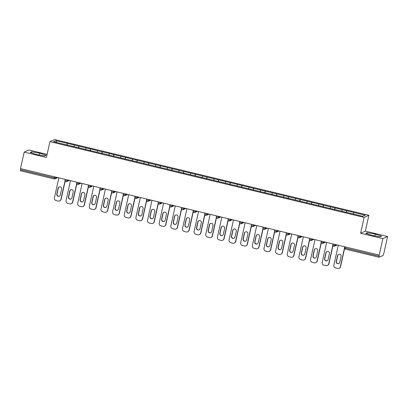 <?xml version="1.0" encoding="UTF-8"?>
<svg xmlns="http://www.w3.org/2000/svg" width="408" height="408" viewBox="0 0 408 408"><rect width="100%" height="100%" fill="white"/><g stroke="black" fill="none" stroke-linecap="round" stroke-linejoin="round"><path stroke-width="0.61" d="M47.109 154.397L28.922 150.011L24.184 152.108L20.527 168.611L379.205 255.102L382.867 238.604L387.6 236.507L365.359 231.142L368.868 215.317L54.667 139.551L49.934 141.647L364.135 217.413L368.868 215.317M387.6 236.507L383.943 253.011L383.01 255.53L379.103 257.259L345.27 249.109L379.063 257.249M56.778 142.499L55.962 140.658L53.56 141.724L76.587 147.303M55.962 140.658L67.386 143.386L67.029 144.998M73.873 146.62L74.475 145.095L67.386 143.386M74.434 145.115L79.03 146.191L78.673 147.808M85.517 149.43L86.119 147.905L79.03 146.191M86.078 147.92L90.673 149.002L90.316 150.613M97.155 152.235L97.762 150.71L90.673 149.002M97.721 150.731L102.316 151.807L101.959 153.423M108.798 155.045L109.405 153.52L102.316 151.807M109.364 153.536L113.959 154.617L113.603 156.228M120.442 157.85L121.049 156.325L113.959 154.617M121.008 156.346L125.598 157.422L125.241 159.038M132.085 160.66L132.692 159.135L125.598 157.422M132.651 159.151L137.241 160.232L136.884 161.843M143.728 163.465L144.335 161.94L137.241 160.232M144.289 161.961L148.884 163.042L148.527 164.654M155.371 166.275L155.973 164.75L148.884 163.042M155.933 164.766L160.528 165.847L160.171 167.459M167.015 169.08L167.617 167.555L160.528 165.847M167.576 167.576L172.171 168.657L171.814 170.269M178.653 171.89L179.26 170.365L172.171 168.657M179.219 170.381L183.814 171.462L183.457 173.074M190.296 174.695L190.903 173.171L183.814 171.462M190.862 173.191L195.458 174.272L195.095 175.884M201.94 177.506L202.546 175.981L195.458 174.272M202.506 175.996L207.096 177.077L206.739 178.689M213.583 180.311L214.19 178.786L207.096 177.077M214.149 178.806L218.739 179.887L218.382 181.499M225.226 183.121L225.833 181.596L218.739 179.887M225.787 181.611L230.382 182.692L230.025 184.304M236.869 185.926L237.471 184.401L230.382 182.692M237.431 184.421L242.026 185.502L241.669 187.114M248.508 188.736L249.115 187.211L242.026 185.502M249.074 187.226L253.669 188.307L253.312 189.919M260.151 191.541L260.758 190.016L253.669 188.307M260.717 190.036L265.312 191.117L264.955 192.729M271.794 194.351L272.401 192.826L265.312 191.117M272.36 192.841L276.955 193.922L276.593 195.534M283.438 197.156L284.045 195.631L276.955 193.922M284.004 195.651L288.594 196.733L288.237 198.344M295.081 199.966L295.688 198.441L288.594 196.733M295.647 198.456L300.237 199.537L299.88 201.149M306.724 202.771L307.326 201.246L300.237 199.537M307.285 201.266L311.88 202.348L311.523 203.959M318.368 205.581L318.969 204.056L311.88 202.348M318.929 204.071L323.524 205.153L323.167 206.764M330.006 208.386L330.613 206.861L323.524 205.153M330.572 206.881L335.167 207.963L334.81 209.574M341.649 211.196L342.256 209.671L335.167 207.963M342.215 209.686L346.81 210.768L346.453 212.379M353.292 214.001L353.899 212.476L346.81 210.768M353.858 212.497L365.236 215.24L362.834 216.306L76.587 147.273M78.412 147.742L78.989 146.212M90.056 150.552L90.632 149.022M101.699 153.357L102.275 151.827M113.342 156.167L113.914 154.637M124.986 158.972L125.557 157.442M136.629 161.782L137.2 160.252M148.272 164.592L148.844 163.057M159.911 167.397L160.487 165.867M171.554 170.207L172.13 168.672M183.197 173.012L183.773 171.482M194.84 175.822L195.412 174.287M206.484 178.627L207.055 177.097M218.127 181.438L218.698 179.903M229.77 184.243L230.341 182.713M241.409 187.053L241.985 185.518M253.052 189.858L253.628 188.328M264.695 192.668L265.271 191.133M276.338 195.473L276.91 193.943M287.982 198.283L288.553 196.748M299.625 201.088L300.196 199.558M311.268 203.898L311.84 202.363M322.906 206.703L323.483 205.173M334.55 209.513L335.126 207.978M346.193 212.318L346.769 210.788M345.576 246.993L345.336 248.064L379.144 256.219L379.205 255.102M379.144 256.219L379.078 257.259M54.188 178.903L20.4 170.763L20.706 168.652M24.184 152.108L46.425 157.468L49.934 141.647M365.359 231.142L360.626 233.238L382.867 238.604M360.626 233.238L364.135 217.413M66.774 144.937L67.346 143.407M372.127 235.447L380.098 236.839L381.638 236.161L375.202 234.085L367.231 232.688L365.695 233.366L372.127 235.447M46.089 155.244L39.658 153.168L31.686 151.771L30.151 152.454L36.582 154.53L44.554 155.927L46.089 155.244M366.986 233.784L367.231 232.688M374.799 235.911L375.202 234.085M31.442 152.873L31.686 151.771M39.255 154.999L39.658 153.168M339.048 268.321A2.331 2.285 -113.9 0 0 340.343 266.73L340.553 266.638A2.331 2.285 66.1 0 1 339.257 268.229L339.048 268.321A2.331 2.285 -113.9 0 1 337.605 268.449L335.59 267.964A2.331 2.285 -113.9 0 1 333.851 265.164L338.268 245.234M340.343 266.73L344.429 248.304M341.047 256.459A1.826 1.79 -113.9 0 0 338.553 254.368A1.826 1.79 -113.9 0 0 337.538 255.612L336.238 261.492A1.826 1.79 -113.9 0 0 338.732 263.583A1.826 1.79 -113.9 0 0 339.747 262.339L341.047 256.459M340.553 266.638L344.551 248.584M338.66 254.327A1.826 1.79 -113.9 0 0 337.748 255.525L336.442 261.4A1.826 1.79 -113.9 0 0 338.834 263.537M327.405 265.516A2.331 2.285 -113.9 0 0 328.7 263.92L328.909 263.828A2.331 2.285 66.1 0 1 327.614 265.424L327.405 265.516A2.331 2.285 -113.9 0 1 325.961 265.644L323.947 265.154A2.331 2.285 -113.9 0 1 322.208 262.354L326.624 242.423M328.7 263.92L332.785 245.499M329.404 253.654A1.826 1.79 -113.9 0 0 326.91 251.558A1.826 1.79 -113.9 0 0 325.895 252.807L324.595 258.682A1.826 1.79 -113.9 0 0 327.089 260.778A1.826 1.79 -113.9 0 0 328.103 259.529L329.404 253.654M328.909 263.828L332.908 245.779M327.017 251.517A1.826 1.79 -113.9 0 0 326.104 252.715L324.799 258.59A1.826 1.79 -113.9 0 0 327.19 260.727M315.761 262.706A2.331 2.285 -113.9 0 0 317.057 261.115L317.266 261.023A2.331 2.285 66.1 0 1 315.97 262.614L315.761 262.706A2.331 2.285 -113.9 0 1 314.318 262.834L312.304 262.349A2.331 2.285 -113.9 0 1 310.565 259.549L314.986 239.618M317.057 261.115L321.142 242.689M317.761 250.844A1.826 1.79 -113.9 0 0 315.272 248.752A1.826 1.79 -113.9 0 0 314.257 249.997L312.951 255.877A1.826 1.79 -113.9 0 0 315.445 257.968A1.826 1.79 -113.9 0 0 316.46 256.724L317.761 250.844M317.266 261.023L321.269 242.969M315.374 248.712A1.826 1.79 -113.9 0 0 314.461 249.905L313.16 255.785A1.826 1.79 -113.9 0 0 315.547 257.922M304.118 259.901A2.331 2.285 -113.9 0 0 305.413 258.305L305.623 258.213A2.331 2.285 66.1 0 1 304.327 259.809L304.118 259.901A2.331 2.285 -113.9 0 1 302.675 260.029L300.66 259.539A2.331 2.285 -113.9 0 1 298.921 256.739L303.343 236.808M305.413 258.305L309.499 239.884M306.117 248.039A1.826 1.79 -113.9 0 0 303.629 245.942A1.826 1.79 -113.9 0 0 302.614 247.192L301.308 253.067A1.826 1.79 -113.9 0 0 303.802 255.163A1.826 1.79 -113.9 0 0 304.817 253.914L306.117 248.039M305.623 258.213L309.626 240.164M303.731 245.902A1.826 1.79 -113.9 0 0 302.818 247.1L301.517 252.975A1.826 1.79 -113.9 0 0 303.904 255.112M292.48 257.091A2.331 2.285 -113.9 0 0 293.775 255.5L293.979 255.408A2.331 2.285 66.1 0 1 292.684 256.999L292.48 257.091A2.331 2.285 -113.9 0 1 291.031 257.219L289.017 256.734A2.331 2.285 -113.9 0 1 287.278 253.934L291.7 234.003M293.775 255.5L297.855 237.074M294.479 245.228A1.826 1.79 -113.9 0 0 291.985 243.137A1.826 1.79 -113.9 0 0 290.97 244.382L289.665 250.262A1.826 1.79 -113.9 0 0 292.159 252.353A1.826 1.79 -113.9 0 0 293.173 251.109L294.479 245.228M293.979 255.408L297.983 237.354M292.087 243.097A1.826 1.79 -113.9 0 0 291.174 244.29L289.874 250.17A1.826 1.79 -113.9 0 0 292.261 252.307M280.837 254.286A2.331 2.285 -113.9 0 0 282.132 252.69L282.336 252.598A2.331 2.285 66.1 0 1 281.041 254.194L280.837 254.286A2.331 2.285 -113.9 0 1 279.388 254.414L277.374 253.924A2.331 2.285 -113.9 0 1 275.64 251.124L280.056 231.193M282.132 252.69L286.217 234.269M282.836 242.423A1.826 1.79 -113.9 0 0 280.342 240.327A1.826 1.79 -113.9 0 0 279.327 241.577L278.021 247.452A1.826 1.79 -113.9 0 0 280.515 249.548A1.826 1.79 -113.9 0 0 281.53 248.299L282.836 242.423M282.336 252.598L286.34 234.549M280.449 240.286A1.826 1.79 -113.9 0 0 279.536 241.485L278.231 247.36A1.826 1.79 -113.9 0 0 280.617 249.497M269.193 251.476A2.331 2.285 -113.9 0 0 270.489 249.885L270.693 249.793A2.331 2.285 66.1 0 1 269.397 251.384L269.193 251.476A2.331 2.285 -113.9 0 1 267.75 251.603L265.73 251.119A2.331 2.285 -113.9 0 1 263.996 248.319L268.413 228.388M270.489 249.885L274.574 231.458M271.192 239.613A1.826 1.79 -113.9 0 0 268.699 237.522A1.826 1.79 -113.9 0 0 267.684 238.767L266.383 244.647A1.826 1.79 -113.9 0 0 268.872 246.738A1.826 1.79 -113.9 0 0 269.887 245.494L271.192 239.613M270.693 249.793L274.696 231.739M268.806 237.481A1.826 1.79 -113.9 0 0 267.893 238.675L266.587 244.555A1.826 1.79 -113.9 0 0 268.974 246.692M257.55 248.666A2.331 2.285 -113.9 0 0 258.845 247.075L259.055 246.983A2.331 2.285 66.1 0 1 257.759 248.579L257.55 248.666A2.331 2.285 -113.9 0 1 256.107 248.798L254.092 248.309A2.331 2.285 -113.9 0 1 252.353 245.509L256.77 225.578M258.845 247.075L262.93 228.653M259.549 236.808A1.826 1.79 -113.9 0 0 257.055 234.712A1.826 1.79 -113.9 0 0 256.04 235.962L254.74 241.837A1.826 1.79 -113.9 0 0 257.234 243.933A1.826 1.79 -113.9 0 0 258.249 242.684L259.549 236.808M259.055 246.983L263.053 228.934M257.162 234.671A1.826 1.79 -113.9 0 0 256.25 235.87L254.944 241.745A1.826 1.79 -113.9 0 0 257.336 243.882M245.907 245.861A2.331 2.285 -113.9 0 0 247.202 244.27L247.411 244.178A2.331 2.285 66.1 0 1 246.116 245.769L245.907 245.861A2.331 2.285 -113.9 0 1 244.463 245.988L242.449 245.504A2.331 2.285 -113.9 0 1 240.71 242.704L245.126 222.773M247.202 244.27L251.287 225.843M247.906 233.998A1.826 1.79 -113.9 0 0 245.412 231.907A1.826 1.79 -113.9 0 0 244.397 233.152L243.097 239.032A1.826 1.79 -113.9 0 0 245.591 241.123A1.826 1.79 -113.9 0 0 246.605 239.879L247.906 233.998M247.411 244.178L251.41 226.124M245.519 231.866A1.826 1.79 -113.9 0 0 244.606 233.06L243.306 238.94A1.826 1.79 -113.9 0 0 245.692 241.077M234.263 243.051A2.331 2.285 -113.9 0 0 235.559 241.459L235.768 241.368A2.331 2.285 66.1 0 1 234.472 242.964L234.263 243.051A2.331 2.285 -113.9 0 1 232.82 243.183L230.806 242.694A2.331 2.285 -113.9 0 1 229.066 239.894L233.488 219.963M235.559 241.459L239.644 223.038M236.263 231.193A1.826 1.79 -113.9 0 0 233.774 229.097A1.826 1.79 -113.9 0 0 232.759 230.347L231.453 236.222A1.826 1.79 -113.9 0 0 233.947 238.318A1.826 1.79 -113.9 0 0 234.962 237.068L236.263 231.193M235.768 241.368L239.771 223.319M233.876 229.056A1.826 1.79 -113.9 0 0 232.963 230.255L231.662 236.13A1.826 1.79 -113.9 0 0 234.049 238.267M222.62 240.246A2.331 2.285 -113.9 0 0 223.916 238.654L224.125 238.563A2.331 2.285 66.1 0 1 222.829 240.154L222.62 240.246A2.331 2.285 -113.9 0 1 221.177 240.373L219.162 239.889A2.331 2.285 -113.9 0 1 217.423 237.089L221.845 217.158M223.916 238.654L228.001 220.228M224.619 228.383A1.826 1.79 -113.9 0 0 222.131 226.292A1.826 1.79 -113.9 0 0 221.116 227.536L219.81 233.417A1.826 1.79 -113.9 0 0 222.304 235.508A1.826 1.79 -113.9 0 0 223.319 234.263L224.619 228.383M224.125 238.563L228.128 220.509M222.233 226.251A1.826 1.79 -113.9 0 0 221.32 227.445L220.019 233.325A1.826 1.79 -113.9 0 0 222.406 235.462M210.982 237.436A2.331 2.285 -113.9 0 0 212.277 235.844L212.481 235.753A2.331 2.285 66.1 0 1 211.186 237.349L210.982 237.436A2.331 2.285 -113.9 0 1 209.534 237.568L207.519 237.079A2.331 2.285 -113.9 0 1 205.78 234.279L210.202 214.348M212.277 235.844L216.357 217.423M212.981 225.578A1.826 1.79 -113.9 0 0 210.487 223.482A1.826 1.79 -113.9 0 0 209.472 224.731L208.167 230.607A1.826 1.79 -113.9 0 0 210.661 232.703A1.826 1.79 -113.9 0 0 211.675 231.453L212.981 225.578M212.481 235.753L216.485 217.704M210.589 223.441A1.826 1.79 -113.9 0 0 209.676 224.64L208.376 230.515A1.826 1.79 -113.9 0 0 210.763 232.652M199.339 234.631A2.331 2.285 -113.9 0 0 200.634 233.039L200.838 232.948A2.331 2.285 66.1 0 1 199.543 234.539L199.339 234.631A2.331 2.285 -113.9 0 1 197.89 234.758L195.876 234.274A2.331 2.285 -113.9 0 1 194.142 231.474L198.558 211.543M200.634 233.039L204.719 214.613M201.338 222.768A1.826 1.79 -113.9 0 0 198.844 220.677A1.826 1.79 -113.9 0 0 197.829 221.921L196.523 227.802A1.826 1.79 -113.9 0 0 199.017 229.893A1.826 1.79 -113.9 0 0 200.032 228.648L201.338 222.768M200.838 232.948L204.841 214.894M198.951 220.636A1.826 1.79 -113.9 0 0 198.038 221.83L196.733 227.71A1.826 1.79 -113.9 0 0 199.119 229.847M187.695 231.821A2.331 2.285 -113.9 0 0 188.991 230.229L189.195 230.138A2.331 2.285 66.1 0 1 187.899 231.729L187.695 231.821A2.331 2.285 -113.9 0 1 186.252 231.953L184.232 231.464A2.331 2.285 -113.9 0 1 182.498 228.664L186.915 208.733M188.991 230.229L193.076 211.808M189.695 219.963A1.826 1.79 -113.9 0 0 187.201 217.867A1.826 1.79 -113.9 0 0 186.186 219.116L184.885 224.992A1.826 1.79 -113.9 0 0 187.374 227.088A1.826 1.79 -113.9 0 0 188.389 225.838L189.695 219.963M189.195 230.138L193.198 212.084M187.308 217.826A1.826 1.79 -113.9 0 0 186.395 219.025L185.089 224.9A1.826 1.79 -113.9 0 0 187.476 227.037M176.052 229.016A2.331 2.285 -113.9 0 0 177.347 227.424L177.556 227.333A2.331 2.285 66.1 0 1 176.261 228.924L176.052 229.016A2.331 2.285 -113.9 0 1 174.609 229.143L172.594 228.659A2.331 2.285 -113.9 0 1 170.855 225.859L175.272 205.928M177.347 227.424L181.433 208.998M178.051 217.153A1.826 1.79 -113.9 0 0 175.557 215.062A1.826 1.79 -113.9 0 0 174.542 216.306L173.242 222.187A1.826 1.79 -113.9 0 0 175.736 224.278A1.826 1.79 -113.9 0 0 176.751 223.033L178.051 217.153M177.556 227.333L181.555 209.279M175.664 215.021A1.826 1.79 -113.9 0 0 174.751 216.214L173.446 222.095A1.826 1.79 -113.9 0 0 175.838 224.232M164.409 226.205A2.331 2.285 -113.9 0 0 165.704 224.614L165.913 224.522A2.331 2.285 66.1 0 1 164.618 226.114L164.409 226.205A2.331 2.285 -113.9 0 1 162.965 226.338L160.951 225.848A2.331 2.285 -113.9 0 1 159.212 223.049L163.628 203.118M165.704 224.614L169.789 206.193M166.408 214.348A1.826 1.79 -113.9 0 0 163.914 212.252A1.826 1.79 -113.9 0 0 162.899 213.501L161.599 219.376A1.826 1.79 -113.9 0 0 164.093 221.473A1.826 1.79 -113.9 0 0 165.107 220.223L166.408 214.348M165.913 224.522L169.917 206.468M164.021 212.211A1.826 1.79 -113.9 0 0 163.108 213.41L161.808 219.285A1.826 1.79 -113.9 0 0 164.195 221.422M152.765 223.4A2.331 2.285 -113.9 0 0 154.061 221.809L154.27 221.717A2.331 2.285 66.1 0 1 152.975 223.309L152.765 223.4A2.331 2.285 -113.9 0 1 151.322 223.528L149.308 223.043A2.331 2.285 -113.9 0 1 147.569 220.244L151.99 200.313M154.061 221.809L158.146 203.383M154.765 211.538A1.826 1.79 -113.9 0 0 152.276 209.447A1.826 1.79 -113.9 0 0 151.261 210.691L149.955 216.571A1.826 1.79 -113.9 0 0 152.449 218.662A1.826 1.79 -113.9 0 0 153.464 217.418L154.765 211.538M154.27 221.717L158.273 203.663M152.378 209.406A1.826 1.79 -113.9 0 0 151.465 210.599L150.164 216.48A1.826 1.79 -113.9 0 0 152.551 218.617M141.122 220.59A2.331 2.285 -113.9 0 0 142.417 218.999L142.627 218.907A2.331 2.285 66.1 0 1 141.331 220.499L141.122 220.59A2.331 2.285 -113.9 0 1 139.679 220.723L137.664 220.233A2.331 2.285 -113.9 0 1 135.925 217.433L140.347 197.503M142.417 218.999L146.503 200.578M143.126 208.733A1.826 1.79 -113.9 0 0 140.632 206.637A1.826 1.79 -113.9 0 0 139.618 207.886L138.312 213.761A1.826 1.79 -113.9 0 0 140.806 215.858A1.826 1.79 -113.9 0 0 141.821 214.608L143.126 208.733M142.627 218.907L146.63 200.853M140.734 206.596A1.826 1.79 -113.9 0 0 139.822 207.794L138.521 213.67A1.826 1.79 -113.9 0 0 140.908 215.806M129.484 217.785A2.331 2.285 -113.9 0 0 130.779 216.194L130.983 216.102A2.331 2.285 66.1 0 1 129.688 217.694L129.484 217.785A2.331 2.285 -113.9 0 1 128.036 217.913L126.021 217.428A2.331 2.285 -113.9 0 1 124.282 214.628L128.704 194.698M130.779 216.194L134.859 197.768M131.483 205.923A1.826 1.79 -113.9 0 0 128.989 203.832A1.826 1.79 -113.9 0 0 127.974 205.076L126.669 210.956A1.826 1.79 -113.9 0 0 129.163 213.047A1.826 1.79 -113.9 0 0 130.178 211.803L131.483 205.923M130.983 216.102L134.987 198.048M129.091 203.791A1.826 1.79 -113.9 0 0 128.178 204.984L126.878 210.865A1.826 1.79 -113.9 0 0 129.265 213.001M117.841 214.975A2.331 2.285 -113.9 0 0 119.136 213.384L119.34 213.292A2.331 2.285 66.1 0 1 118.045 214.883L117.841 214.975A2.331 2.285 -113.9 0 1 116.392 215.108L114.378 214.618A2.331 2.285 -113.9 0 1 112.644 211.818L117.06 191.888M119.136 213.384L123.221 194.963M119.84 203.118A1.826 1.79 -113.9 0 0 117.346 201.022A1.826 1.79 -113.9 0 0 116.331 202.271L115.031 208.146A1.826 1.79 -113.9 0 0 117.519 210.242A1.826 1.79 -113.9 0 0 118.534 208.993L119.84 203.118M119.34 213.292L123.344 195.238M117.453 200.981A1.826 1.79 -113.9 0 0 116.54 202.179L115.234 208.054A1.826 1.79 -113.9 0 0 117.621 210.191M106.197 212.17A2.331 2.285 -113.9 0 0 107.493 210.579L107.697 210.487A2.331 2.285 66.1 0 1 106.401 212.078L106.197 212.17A2.331 2.285 -113.9 0 1 104.754 212.298L102.734 211.813A2.331 2.285 -113.9 0 1 101 209.013L105.417 189.083M107.493 210.579L111.578 192.153M108.197 200.308A1.826 1.79 -113.9 0 0 105.703 198.217A1.826 1.79 -113.9 0 0 104.688 199.461L103.387 205.341A1.826 1.79 -113.9 0 0 105.876 207.432A1.826 1.79 -113.9 0 0 106.891 206.188L108.197 200.308M107.697 210.487L111.7 192.433M105.81 198.171A1.826 1.79 -113.9 0 0 104.897 199.369L103.591 205.25A1.826 1.79 -113.9 0 0 105.978 207.386M94.554 209.36A2.331 2.285 -113.9 0 0 95.849 207.769L96.058 207.677A2.331 2.285 66.1 0 1 94.763 209.268L94.554 209.36A2.331 2.285 -113.9 0 1 93.111 209.493L91.096 209.003A2.331 2.285 -113.9 0 1 89.357 206.203L93.774 186.272M95.849 207.769L99.934 189.348M96.553 197.503A1.826 1.79 -113.9 0 0 94.059 195.406A1.826 1.79 -113.9 0 0 93.044 196.656L91.744 202.531A1.826 1.79 -113.9 0 0 94.238 204.627A1.826 1.79 -113.9 0 0 95.253 203.378L96.553 197.503M96.058 207.677L100.057 189.623M94.166 195.366A1.826 1.79 -113.9 0 0 93.254 196.564L91.948 202.439A1.826 1.79 -113.9 0 0 94.34 204.576M82.911 206.555A2.331 2.285 -113.9 0 0 84.206 204.964L84.415 204.872A2.331 2.285 66.1 0 1 83.12 206.463L82.911 206.555A2.331 2.285 -113.9 0 1 81.467 206.683L79.453 206.198A2.331 2.285 -113.9 0 1 77.714 203.398L82.13 183.467M84.206 204.964L88.291 186.538M84.91 194.692A1.826 1.79 -113.9 0 0 82.416 192.601A1.826 1.79 -113.9 0 0 81.401 193.846L80.101 199.726A1.826 1.79 -113.9 0 0 82.594 201.817A1.826 1.79 -113.9 0 0 83.609 200.573L84.91 194.692M84.415 204.872L88.419 186.818M82.523 192.556A1.826 1.79 -113.9 0 0 81.61 193.754L80.31 199.634A1.826 1.79 -113.9 0 0 82.697 201.771M71.267 203.745A2.331 2.285 -113.9 0 0 72.563 202.154L72.772 202.062A2.331 2.285 66.1 0 1 71.477 203.653L71.267 203.745A2.331 2.285 -113.9 0 1 69.824 203.878L67.81 203.388A2.331 2.285 -113.9 0 1 66.071 200.588L70.492 180.657M72.563 202.154L76.648 183.733M73.267 191.888A1.826 1.79 -113.9 0 0 70.778 189.791A1.826 1.79 -113.9 0 0 69.763 191.041L68.457 196.916A1.826 1.79 -113.9 0 0 70.951 199.012A1.826 1.79 -113.9 0 0 71.966 197.763L73.267 191.888M72.772 202.062L76.775 184.008M70.88 189.751A1.826 1.79 -113.9 0 0 69.967 190.949L68.666 196.824A1.826 1.79 -113.9 0 0 71.053 198.961M59.624 200.94A2.331 2.285 -113.9 0 0 60.919 199.349L61.129 199.257A2.331 2.285 66.1 0 1 59.833 200.848L59.624 200.94A2.331 2.285 -113.9 0 1 58.181 201.067L56.166 200.583A2.331 2.285 -113.9 0 1 54.427 197.783L58.849 177.852M60.919 199.349L65.005 180.923M61.628 189.077A1.826 1.79 -113.9 0 0 59.135 186.986A1.826 1.79 -113.9 0 0 58.12 188.231L56.814 194.111A1.826 1.79 -113.9 0 0 59.308 196.202A1.826 1.79 -113.9 0 0 60.323 194.958L61.628 189.077M61.129 199.257L65.132 181.203M59.237 186.941A1.826 1.79 -113.9 0 0 58.324 188.139L57.023 194.019A1.826 1.79 -113.9 0 0 59.41 196.156M345.336 248.064L345.27 249.109A1.168 1.168 0 0 1 344.408 247.722L344.632 246.769L344.408 247.722L345.336 248.064M20.466 169.723L54.274 177.878L54.514 176.807M57.788 177.597L54.953 178.852A1.168 1.142 -113.9 0 1 54.233 178.913L54.274 177.878L55.6 178.056L57.043 177.414M335.228 244.499L335.024 245.438L336.467 244.795M333.652 246.294A1.168 1.142 -113.9 0 0 335.024 245.438L332.765 244.912L332.989 243.959L332.785 244.897A1.168 1.168 0 0 0 334.376 246.233L337.212 244.979M323.59 241.694L323.381 242.627L324.824 241.99M322.009 243.489A1.168 1.142 -113.9 0 0 323.381 242.627L321.121 242.107L321.351 241.154M311.947 238.884L311.738 239.822L313.181 239.18M309.499 239.282L309.708 238.343L309.499 239.282M300.303 236.079L300.094 237.012L301.538 236.375M298.722 237.874A1.168 1.142 -113.9 0 0 300.094 237.012L297.835 236.492L298.064 235.538M288.66 233.269L288.451 234.207L289.894 233.565M287.084 235.064A1.168 1.142 -113.9 0 0 288.451 234.207L286.197 233.682L286.421 232.728M277.017 230.464L276.808 231.397L278.251 230.76M275.441 232.259A1.168 1.142 -113.9 0 0 276.808 231.397L274.553 230.877L274.778 229.923M265.373 227.654L265.169 228.592L266.613 227.95M262.93 228.052L263.135 227.113L262.93 228.052M253.73 224.849L253.526 225.782L254.969 225.145M251.287 225.242L251.491 224.308L251.287 225.242M242.092 222.039L241.883 222.977L243.326 222.334M240.511 223.834A1.168 1.142 -113.9 0 0 241.883 222.977L239.624 222.452L239.853 221.498M230.449 219.229L230.239 220.167L231.683 219.529M228.001 219.626L228.21 218.693L228.001 219.626M218.805 216.424L218.596 217.362L220.04 216.719M217.224 218.219A1.168 1.142 -113.9 0 0 218.596 217.362L216.337 216.837L216.566 215.883M207.162 213.614L206.953 214.552L208.396 213.914M204.714 214.011L204.923 213.078L204.714 214.011M195.519 210.809L195.31 211.747L196.753 211.104M193.943 212.604A1.168 1.142 -113.9 0 0 195.31 211.747L193.055 211.222L193.28 210.268M183.875 207.998L183.671 208.937L185.115 208.299M181.433 208.396L181.636 207.463L181.433 208.396M172.232 205.193L172.028 206.132L173.471 205.489M169.983 204.648L169.769 205.606A1.168 1.168 0 0 0 170.636 206.994A1.168 1.142 -113.9 0 0 172.028 206.132L169.769 205.606L169.993 204.653M160.594 202.383L160.385 203.322L161.828 202.684M159.013 204.184A1.168 1.142 -113.9 0 0 160.385 203.322L158.126 202.802L158.355 201.848M148.951 199.578L148.742 200.517L150.185 199.874M146.503 199.976L146.712 199.038L146.503 199.976M137.307 196.768L137.098 197.707L138.541 197.069M135.726 198.569A1.168 1.142 -113.9 0 0 137.098 197.707L134.839 197.186L135.068 196.233M125.664 193.963L125.455 194.902L126.898 194.259M123.216 194.361L123.425 193.423L123.216 194.361M114.021 191.153L113.812 192.091L115.255 191.454M112.445 192.953A1.168 1.142 -113.9 0 0 113.812 192.091L111.557 191.571L111.782 190.618M102.377 188.348L102.173 189.286L103.617 188.644M99.934 188.746L100.138 187.808L99.934 188.746M90.734 185.538L90.53 186.476L91.973 185.839M88.291 185.936L88.495 185.002L88.291 185.936A1.168 1.168 0 0 0 89.138 187.338A1.168 1.142 -113.9 0 0 90.53 186.476L88.271 185.956M79.096 182.733L78.887 183.671L80.33 183.029M77.515 184.528A1.168 1.142 -113.9 0 0 78.887 183.671L76.627 183.146L76.857 182.192M67.453 179.923L67.243 180.861L68.687 180.224M65.005 180.321L65.214 179.387L65.005 180.321M55.809 177.118L55.6 178.056A1.168 1.142 -113.9 0 1 54.953 178.852A1.168 1.168 0 0 1 54.208 178.918L20.4 170.763M310.366 240.679A1.168 1.142 -113.9 0 0 311.738 239.822L309.478 239.297A1.168 1.168 0 0 0 311.09 240.618L313.925 239.363M263.798 229.449A1.168 1.142 -113.9 0 0 265.169 228.592L262.91 228.067A1.168 1.168 0 0 0 264.522 229.388L267.357 228.133M252.154 226.644A1.168 1.142 -113.9 0 0 253.526 225.782L251.267 225.262A1.168 1.168 0 0 0 252.878 226.578L255.714 225.323M228.868 221.029A1.168 1.142 -113.9 0 0 230.239 220.167L227.98 219.647A1.168 1.168 0 0 0 229.592 220.963L232.427 219.708M205.586 215.414A1.168 1.142 -113.9 0 0 206.953 214.552L204.699 214.032A1.168 1.168 0 0 0 206.305 215.347L209.141 214.093M193.264 210.263L193.071 211.206A1.168 1.168 0 0 0 194.662 212.542L197.503 211.288M182.299 209.799A1.168 1.142 -113.9 0 0 183.671 208.937L181.412 208.417A1.168 1.168 0 0 0 183.024 209.732L185.859 208.478M147.37 201.374A1.168 1.142 -113.9 0 0 148.742 200.517L146.482 199.991A1.168 1.168 0 0 0 148.094 201.312L150.929 200.058M124.088 195.758A1.168 1.142 -113.9 0 0 125.455 194.902L123.201 194.376A1.168 1.168 0 0 0 124.807 195.697L127.643 194.443M100.802 190.143A1.168 1.142 -113.9 0 0 102.173 189.286L99.914 188.761A1.168 1.168 0 0 0 101.526 190.082L104.361 188.828M65.872 181.723A1.168 1.142 -113.9 0 0 67.243 180.861L64.984 180.341A1.168 1.168 0 0 0 66.596 181.657L69.431 180.402M325.569 242.168L322.733 243.423A1.168 1.168 0 0 1 321.121 242.107L321.336 241.148M302.282 236.553L299.447 237.808A1.168 1.168 0 0 1 297.835 236.492L298.049 235.533M290.639 233.748L287.803 235.003A1.168 1.168 0 0 1 286.197 233.682L286.406 232.723M279.001 230.938L276.16 232.193A1.168 1.168 0 0 1 274.553 230.877L274.762 229.918M244.071 222.518L241.235 223.773A1.168 1.168 0 0 1 239.624 222.452L239.838 221.493M220.784 216.903L217.949 218.158A1.168 1.168 0 0 1 216.337 216.837L216.551 215.878M174.216 205.673L171.38 206.927A1.168 1.168 0 0 1 170.636 206.994M162.573 202.863L159.737 204.117A1.168 1.168 0 0 1 158.126 202.802L158.34 201.843M139.286 197.248L136.451 198.502A1.168 1.168 0 0 1 134.839 197.186L135.053 196.228M116.005 191.632L113.164 192.887A1.168 1.168 0 0 1 111.557 191.571L111.767 190.613M92.718 186.017L89.882 187.272A1.168 1.168 0 0 1 89.138 187.338M81.075 183.212L78.239 184.467A1.168 1.168 0 0 1 76.627 183.146L76.842 182.187"/></g></svg>
